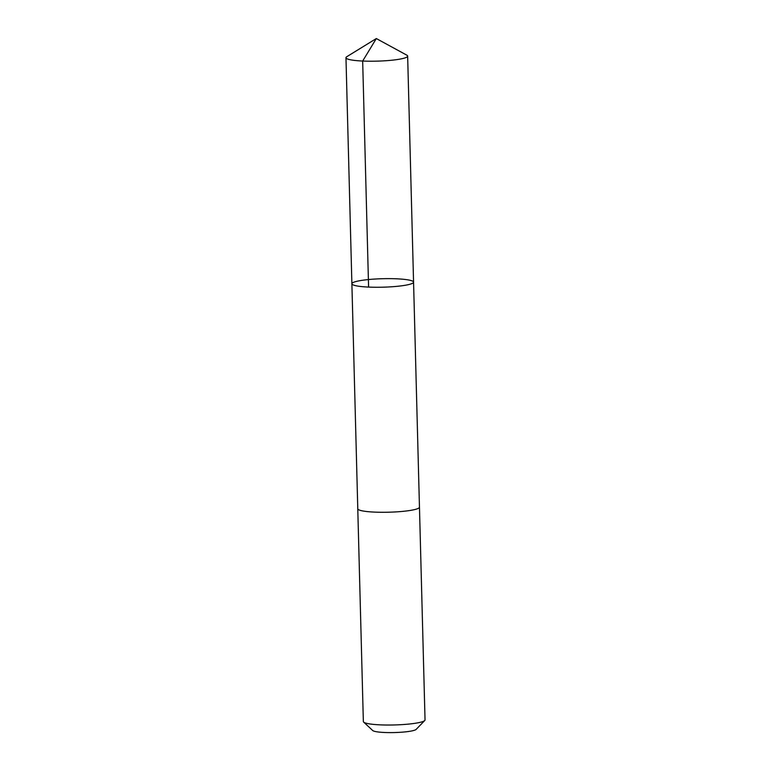 <?xml version="1.0" encoding="UTF-8"?>
<svg xmlns="http://www.w3.org/2000/svg" width="771" height="771" viewBox="0 0 771 771"><rect width="100%" height="100%" fill="white"/><g stroke="black" fill="none" stroke-linecap="round" stroke-linejoin="round"><path stroke-width="1.16" d="M419.453 507.096A30.85 4.24 178.5 0 1 419.463 507.164A30.85 4.24 178.5 0 1 401.074 511.53A30.85 4.24 178.5 0 1 357.783 508.783L351.884 283.757A30.85 4.24 -1.5 0 0 382.84 287.188A30.85 4.24 -1.5 0 0 413.564 282.138A30.85 4.24 -1.5 0 0 370.273 279.391A30.85 4.24 -1.5 0 0 351.884 283.757A30.85 4.24 -1.5 0 0 382.84 287.188A30.85 4.24 -1.5 0 0 413.564 282.138L407.647 56.1A30.85 4.24 178.5 0 1 389.268 60.466A30.85 4.24 178.5 0 1 345.967 57.709A30.85 4.24 178.5 0 1 346.777 56.717L376.325 38.55L362.669 61.044L368.586 287.082M376.325 38.55L406.789 55.146A30.85 4.24 178.5 0 1 407.647 56.1M413.564 282.138L419.463 507.164A30.85 4.24 178.5 0 1 401.084 511.53A30.85 4.24 178.5 0 1 357.773 508.783A30.85 4.24 178.5 0 1 357.783 508.715M419.463 507.164L425.033 719.912A30.85 4.24 178.5 0 1 424.754 720.509A30.85 4.24 178.5 0 1 406.654 724.277A30.85 4.24 178.5 0 1 363.661 722.109A30.85 4.24 178.5 0 1 363.353 721.531L357.773 508.783M424.754 720.509L416.157 729.385A21.945 3.017 178.5 0 1 403.281 732.074A21.945 3.017 178.5 0 1 372.711 730.523L363.661 722.109M351.884 283.757L345.967 57.709"/></g></svg>
